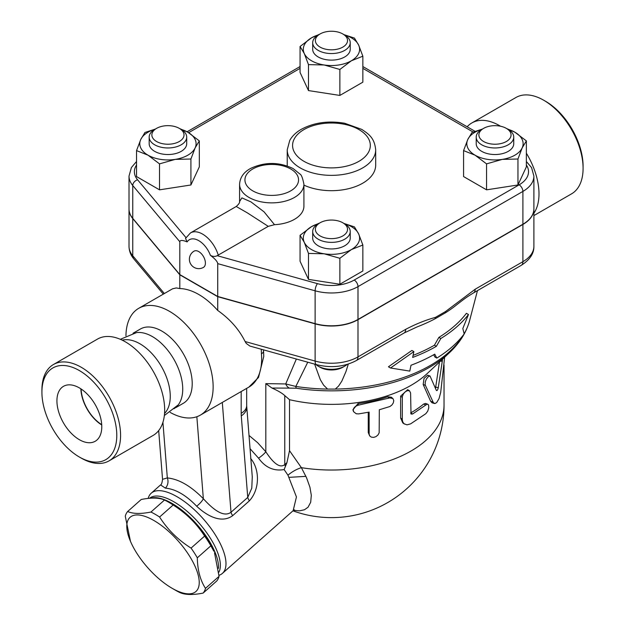 <?xml version="1.0" encoding="UTF-8"?>
<svg xmlns="http://www.w3.org/2000/svg" width="625" height="625" viewBox="0 0 625 625"><rect width="100%" height="100%" fill="white"/><g stroke="black" fill="none" stroke-linecap="round" stroke-linejoin="round"><path stroke-width="0.94" d="M545.648 101.352L543.75 100.25L545.648 101.344A52.945 30.57 60 0 1 545.648 101.352A52.945 30.57 60 0 1 583.086 166.188L583.086 168.375A55.625 32.117 -120 0 0 543.75 100.25A55.625 32.117 -120 0 0 515.938 97.5L471.852 122.953A55.625 32.117 60 0 1 499.664 125.703A55.625 32.117 60 0 1 500.562 126.234M533.891 215.586L571.562 193.844A55.625 32.117 -120 0 0 583.086 168.375M526.367 153.188A55.625 32.117 60 0 1 533.891 213.258M467.164 126.781A55.625 32.117 60 0 1 471.852 122.953M348.297 364.078L345.961 371.586L341.844 381.109L338.562 386.086L335.305 389.078L327.602 389.078L323.609 385.148L320.328 379.703L314.625 364.117M417.227 326.859A154.141 88.992 0 0 0 435 318.836L445.633 312.695A154.141 88.992 0 0 0 456.281 305.125C465.438 297.93 467.547 296.57 473.523 292.898L473.523 292.898A8.039 4.641 60 0 1 473.516 292.906L521.234 265.352C529.844 259.836 534.062 253.508 533.891 246.352A37.531 21.664 180 0 1 522.898 261.672A8.039 4.641 60 0 1 521.234 265.352M413.086 355.375A145.633 84.078 0 0 0 434.43 345.203L438.867 337.406A147.336 85.062 0 0 0 466.398 313.32L468.477 314.516A150.07 86.641 180 0 1 440.805 338.523L436.367 346.32A148.367 85.664 180 0 1 412.648 357.445L413.875 351.586L411.898 350.445L388.43 366.789L390.508 367.992L409.781 371.109L411.008 365.25A146.102 84.352 0 0 0 434.766 354.148L436.789 358.094A144.398 83.367 0 0 0 464.172 333.922L462.82 328.516L468.477 314.516M436.789 358.094L434.852 356.977L433.719 354.742M347.133 364.438A18.766 10.836 180 0 1 344.727 366.148A18.766 10.836 180 0 1 318.188 366.148A18.766 10.836 180 0 1 315.781 364.445M318.188 366.148L320.078 367.242A16.086 9.289 0 0 0 342.828 367.242L344.727 366.148M327.602 389.078A139.758 80.688 180 0 1 295.836 386.445L285.719 383.945A8.039 6.383 82.5 0 0 289.414 388.117L296.195 388.211A8.039 1.672 -81.3 0 1 295.836 386.445L307.766 362.203M413.875 351.586L390.508 367.992M436.367 346.32L434.43 345.203M440.805 338.523L438.867 337.406M533.891 209.031A37.531 21.664 180 0 1 533.891 209.141A37.531 21.664 180 0 1 522.898 224.461L522.898 261.672L475.188 289.219A8.039 4.641 60 0 1 473.523 292.898M475.188 289.219L445.492 311.57A8.039 3.484 49.8 0 1 445.633 312.695M404.039 333.016L404.039 333.016A8.039 4.641 -120 0 0 405.703 329.336L357.992 356.883A8.039 4.641 60 0 1 356.328 360.562L404.039 333.016L417.227 326.852M522.898 224.461L357.992 319.672L357.992 356.883A37.531 21.664 180 0 1 315.125 361.07A8.039 2.859 105.6 0 0 316.469 364.633L249.914 346.07L246.273 343.438L245.109 341.539C239.055 329.398 229.93 319.039 217.727 310.453L217.727 296.688L179.812 274.805L132.758 218.57A37.531 21.664 180 0 1 129.016 209.141A37.531 21.664 180 0 1 129.016 209.031M435 318.836A8.039 5.57 -107.3 0 0 435.398 317.398C425.602 320.078 415.703 324.062 405.703 329.336M357.992 319.672A37.531 21.664 180 0 1 315.125 323.859L217.727 296.688M136.539 161.508L131.406 167.508L129.016 176.094L129.016 208.922A37.531 21.664 0 0 0 132.758 218.352L179.812 274.586L217.727 296.469L315.125 323.641A37.531 21.664 0 0 0 357.992 319.453L522.898 224.242A37.531 21.664 0 0 0 533.891 208.922L533.891 176.094L531.578 167.641L526.367 161.508M274.508 224.688L264.07 211.859L250.969 201.898L241.898 197.883L239.578 201.539L239.578 184.297A32.164 18.57 0 0 0 249 197.43A32.164 18.57 0 0 0 284.055 201.453A32.164 18.57 0 0 0 303.914 184.297L303.914 206.188A32.164 18.57 180 0 1 274.508 224.688L268.25 226.352L217.195 255.68C215.078 256.773 212.812 256.656 210.406 255.336C215.031 258.805 217.477 261.57 217.727 263.641L315.125 290.812A37.531 21.664 0 0 0 357.992 286.625L522.898 191.414A37.531 21.664 0 0 0 533.891 176.094M179.812 274.586L179.812 241.75C180.07 239.969 182.508 240.023 187.133 241.898L185.531 238.391L190.5 232.898A24.125 13.93 -120 0 1 218.281 255.203M217.727 296.469L217.727 263.641M198.773 251.602A9.383 5.414 60 0 1 204.898 259.867A9.383 5.414 60 0 1 203.461 267.391A9.383 9.383 0 0 1 190.648 263.953A9.383 9.383 0 0 1 194.078 251.141A9.383 5.414 60 0 1 198.773 251.602M526.367 140.891L526.367 166.859L517.953 184.984L486.562 189.836L463.578 176.57L463.578 150.609L467.789 139.492A28.148 16.25 0 0 0 475.07 155.188A28.148 16.25 0 0 0 502.258 159.391A28.148 16.25 0 0 0 522.164 147.906A28.148 16.25 0 0 0 514.875 132.203L526.367 140.891L522.164 147.906L517.953 159.016L502.258 159.391L486.562 163.875L475.07 155.188L463.578 150.609M362.852 245.016L351.359 249.594A28.148 16.25 0 0 0 358.641 233.898L362.852 245.016L362.852 270.977L339.867 284.242L308.477 279.391L300.062 261.266L300.062 235.297L311.555 226.617A28.148 16.25 0 0 0 304.266 242.313A28.148 16.25 0 0 0 324.172 253.805A28.148 16.25 0 0 0 351.359 249.594L339.867 258.281L324.172 253.805L308.477 253.422L304.266 242.313L300.062 235.297M179.594 128.539L187.836 132.203L199.328 140.891L199.328 166.859L190.914 184.984L159.523 189.836L136.539 176.57L136.539 150.609L140.75 139.492A28.148 16.25 0 0 0 148.031 155.188L136.539 150.609M344.023 34.656L354.438 38.078L358.641 45.086L362.852 56.203L362.852 82.164L339.867 95.43L308.477 90.578L300.062 72.453L300.062 46.484L311.555 37.797L319.797 34.133M506.625 128.539L514.875 132.203A28.148 16.25 0 0 0 507.859 129.25M517.953 184.984L517.953 159.016M486.562 189.836L486.562 163.875M339.867 284.242L339.867 258.281M308.477 279.391L308.477 253.422M159.523 163.875L148.031 155.188A28.148 16.25 0 0 0 175.219 159.391L159.523 163.875L159.523 189.836M155.047 129.25A28.148 16.25 0 0 0 140.75 139.492L144.953 132.484L155.367 129.07M199.328 140.891L195.125 147.906A28.148 16.25 0 0 0 187.836 132.203A28.148 16.25 0 0 0 180.82 129.25M482.109 129.242A28.148 16.25 0 0 0 467.789 139.492L471.992 132.484L482.484 129.047M513.742 137.133L513.742 143.695A18.766 10.836 180 0 1 494.977 154.531A18.766 10.836 180 0 1 476.211 143.695L476.211 137.133A18.766 10.836 0 0 0 494.977 147.969A18.766 10.836 0 0 0 513.742 137.133A18.766 10.836 0 0 0 508.242 129.469L506.344 128.375A16.086 9.289 180 0 1 506.344 141.508A16.086 9.289 180 0 1 483.602 141.508A16.086 9.289 180 0 1 483.602 128.375A16.086 9.289 180 0 1 506.344 128.375M481.703 129.469L483.602 128.375L481.703 129.469A18.766 10.836 0 0 0 476.211 137.133M318.57 223.656A28.148 16.25 0 0 0 311.555 226.617L319.797 222.945M343.945 223.453L354.438 226.891L358.641 233.898A28.148 16.25 0 0 0 344.32 223.648M350.219 231.539L350.219 238.102A18.766 10.836 180 0 1 331.453 248.938A18.766 10.836 180 0 1 312.688 238.102L312.688 231.539A18.766 10.836 0 0 0 331.453 242.375A18.766 10.836 0 0 0 350.219 231.539A18.766 10.836 0 0 0 344.727 223.875L342.828 222.781A16.086 9.289 180 0 1 342.828 235.914A16.086 9.289 180 0 1 320.086 235.914A16.086 9.289 180 0 1 320.078 222.781A16.086 9.289 180 0 1 342.828 222.781L344.727 223.875M320.078 222.781L318.188 223.875A18.766 10.836 0 0 0 312.688 231.539M195.125 147.906L190.914 159.016L175.219 159.391A28.148 16.25 0 0 0 195.125 147.906M190.914 184.984L190.914 159.016M186.703 137.133L186.703 143.695A18.766 10.836 180 0 1 181.203 151.359A18.766 10.836 180 0 1 160.758 153.703A18.766 10.836 180 0 1 149.172 143.695L149.172 137.133A18.766 10.836 0 0 0 160.758 147.141A18.766 10.836 0 0 0 181.203 144.789A18.766 10.836 0 0 0 186.703 137.133A18.766 10.836 0 0 0 181.203 129.469L179.312 128.375A16.086 9.289 180 0 1 179.312 141.508A16.086 9.289 180 0 1 156.562 141.508A16.086 9.289 180 0 1 156.562 128.375A16.086 9.289 180 0 1 179.312 128.375M156.562 128.375L154.664 129.469A18.766 10.836 0 0 0 149.172 137.133M318.57 34.844A28.148 16.25 0 0 0 311.555 37.797A28.148 16.25 0 0 0 304.266 53.5L300.062 46.484M362.852 56.203L351.359 60.781A28.148 16.25 0 0 0 358.641 45.086A28.148 16.25 0 0 0 344.344 34.844M351.359 60.781L339.867 69.469L324.172 64.984A28.148 16.25 0 0 0 351.359 60.781M339.867 95.43L339.867 69.469M324.172 64.984L308.477 64.609L304.266 53.5A28.148 16.25 0 0 0 324.172 64.984M308.477 90.578L308.477 64.609M350.219 42.727L350.219 49.289A18.766 10.836 180 0 1 338.633 59.297A18.766 10.836 180 0 1 318.188 56.953A18.766 10.836 180 0 1 312.688 49.289L312.688 42.727A18.766 10.836 0 0 0 318.188 50.383A18.766 10.836 0 0 0 338.633 52.734A18.766 10.836 0 0 0 350.219 42.727A18.766 10.836 0 0 0 344.727 35.062L342.828 33.969A16.086 9.289 180 0 1 342.828 47.102A16.086 9.289 180 0 1 320.078 47.102A16.086 9.289 180 0 1 320.078 33.969A16.086 9.289 180 0 1 342.828 33.969M320.078 33.969L318.188 35.062A18.766 10.836 0 0 0 312.688 42.727M239.578 201.562L239.578 201.531C239.859 202.617 238.742 204.273 236.234 206.492L247.336 212.859L268.25 226.352M289.414 388.117L271.969 388.055L265.82 383.625L265.82 451.773L257.688 442.727L248.984 435.414M285.445 466.305L286.914 462.688L284.773 464.578C278.625 469.648 270.516 458.914 265.82 451.773A8.039 1.602 141.7 0 1 258.562 458.172C265.297 467.531 273.812 471.328 284.125 469.57L285.445 466.305A8.039 3.281 48.4 0 1 284.773 464.578L284.773 395.602L289.523 399.695A112.586 65 0 0 0 427.359 373.414L449.312 352.812C459.641 343.141 466.414 332.367 469.641 320.492A139.758 80.688 180 0 1 464.141 333.766M271.969 388.055C277.805 390.625 282.078 393.141 284.773 395.602M284.125 469.57L287.977 475.219L296.438 496.938L293.156 510.656L222.383 573.406A53.609 21.891 -131.6 0 0 203.188 518.773A53.609 21.891 -131.6 0 0 151.242 493.18A53.609 21.891 -131.6 0 0 148.188 498.422M250.039 448.672L258.562 458.172M219.016 575.312A53.609 21.891 -131.6 0 0 222.383 573.406M218.078 404.883L241.18 391.539L241.18 413.297A18.766 10.836 0 0 0 246.672 405.633L252.273 476.867L251.781 488.156L247.742 497.422A8.039 3.281 -131.6 0 0 249.383 500.836C260.156 489.023 259.695 468.852 250.586 458.398M241.18 413.297A37.531 21.664 120 0 0 241.281 415.906L247.742 497.422L231.008 512.258C222.68 518.438 210.742 506.82 203.344 498.719C190.883 486.023 178.875 479.094 167.328 477.922L162.547 479.32C162.109 482.773 161.453 484.633 160.578 484.906L165.352 488.125C175.508 489.047 185.945 495.07 196.672 506.203C205.68 514.781 220.828 524.336 232.656 515.672L249.383 500.836M149.523 498.297A50.93 20.797 48.4 0 1 193.086 516.812A50.93 20.797 48.4 0 1 218.844 572.242M150.891 498.195A50.93 20.797 48.4 0 1 191.258 518.438A50.93 20.797 48.4 0 1 218.477 568.336M168.766 502.281L172.242 504.297A49.594 20.242 48.4 0 1 213.859 551.227L210.867 545.797A55.625 22.711 -131.6 0 0 204.617 536.086C196.602 523.523 186.109 513.164 173.141 505.008A55.625 22.711 -131.6 0 0 168.766 502.281A55.625 22.711 -131.6 0 0 164.508 500.023C159.227 497.641 151.461 497.461 141.219 499.484L127.664 511.5C132.945 513.883 140.711 514.062 150.953 512.039A55.625 22.711 48.4 0 1 159.586 517.023C167.594 529.586 178.086 539.945 191.062 548.102A55.625 22.711 48.4 0 1 197.312 557.812C197.555 570.195 200.289 580.375 205.492 588.352A55.625 22.711 48.4 0 1 203.117 593.086C192.867 595.109 185.102 594.93 179.82 592.547A55.625 22.711 48.4 0 1 175.57 590.281L172.086 588.273A49.594 20.242 -131.6 0 0 197.391 572.328A49.594 20.242 -131.6 0 0 149.32 518.125A49.594 20.242 -131.6 0 0 130.469 541.336A49.594 20.242 -131.6 0 0 172.086 588.273L175.57 590.281M203.117 593.086L216.664 581.07A55.625 22.711 -131.6 0 0 219.047 576.336L214.492 552.695M164.508 500.023L150.953 512.039M173.141 505.008L159.586 517.023M130.469 541.336L125.281 516.227A55.625 22.711 48.4 0 1 127.664 511.5M204.617 536.086L191.062 548.102M210.867 545.797L197.312 557.812M219.047 576.336L205.492 588.352M293.492 510.336L299.523 510.852L304.508 509.742L308.031 507.242L310.68 502.305L311.312 495.32L309.938 487.242L306.578 477.82L301.391 467.672A16.086 6.484 -30.2 0 0 287.977 475.219L296.438 496.938L293.156 510.656L294.484 509.875L293.891 509.914M305.922 476.352L289.18 477.344M289.523 399.695L289.523 450.688L301.391 467.672A112.586 65 0 0 0 444.039 405.031L444.039 365.008M434.391 403.484L432.039 402.797L430.664 401.297L423.172 384.461L424.039 378.391L427.703 375.195L430.016 376.008L428.438 376.453L426.367 379.039L425.242 381.969L425.164 384.844L433.406 402.727L434.984 403.531L436.711 402.531L439.023 398.625L440.695 392.43L444.641 357.195M435.516 388.234L439.5 362.016M353.422 411.289L352.914 409.789L357.977 403.641A112.586 65 0 0 0 387.734 396.766L391.406 397.227L393.07 398.773L393.766 400.688L393.289 402.945L391.828 405.094L389.852 406.539L379.32 409.758L379.156 432.828L377.969 434.992L375.914 436.656L373.609 437.391L371.297 437.117L369.828 436.047L369.148 434.289L369.133 412.117L358.609 413.898L356.242 413.766L353.586 411.695L353.242 410.047L353.797 408.195L355.344 406.477L357.906 405.273L389.852 397.898L392.867 398.57M369.602 435.727L368.258 432.539L368.258 412.289M404.391 424.023L402.766 422.875L400.625 418.016L400.625 396.133L407.672 389.656L409.516 390.82L407.461 390.609L405.172 391.859L403.344 393.977L402.328 396.609L402.289 419.805L402.828 422.07L404.047 423.758L407 424.844L410.602 423.867L425.828 413.695L427.711 411.195L428.773 407.906L428.57 405.023L427.844 404.289L426.828 404.336L412.57 414.008L411.008 414.031L410.594 392.945L409.516 390.82M410.602 412.961L410.687 412.914A112.586 65 0 0 0 423.633 404.055L425.578 403.438L427.844 404.289M442.602 359.109L438.266 387.711C437.648 390.211 436.992 391.078 436.312 390.328L430.016 376.008M286.914 462.688L289.523 450.688M222.305 402.438L231.008 512.258A8.039 3.281 -131.6 0 0 232.656 515.672M196.844 416.727L203.344 498.719A8.039 2.109 -43.8 0 1 196.672 506.203M162.922 422.312L167.328 477.922A8.039 6.32 -85.8 0 1 165.352 488.125M162.547 479.32L158.68 430.57M261.281 349.242L261.438 353.797A7.234 3.75 -4.7 0 0 263.562 350.852L263.766 356.469L258.523 377.43L248.883 387.102A61.656 35.594 60 0 0 261.438 353.797M125.953 335.82A61.656 35.594 60 0 1 138.719 308.32L172.57 288.797L176.273 287.938L179.812 288.562A61.656 35.594 60 0 1 198.773 294.5A61.656 35.594 60 0 1 217.727 310.453M138.719 308.32A61.656 35.594 60 0 1 169.547 311.375A61.656 35.594 60 0 1 209.82 365.703A61.656 35.594 60 0 1 200.375 415.109A61.656 35.594 60 0 1 170.172 412.414M241.18 391.539L244.383 389.695M133.062 333.25L140.438 328.992A42.891 24.766 60 0 1 161.883 331.117A42.891 24.766 60 0 1 189.906 368.914A42.891 24.766 60 0 1 183.328 403.281L175.953 407.539M120.344 339.312L136.477 332.609A42.891 24.766 60 0 1 152.406 336.594A42.891 24.766 60 0 1 178.891 369.844A42.891 24.766 60 0 1 178.211 404.906A42.891 24.766 60 0 1 173.852 408.758M122.203 340.164A42.891 24.766 60 0 1 139.93 343.789A42.891 24.766 60 0 1 166.93 378.438A42.891 24.766 60 0 1 164.539 413.484M53.438 364.523L97.523 339.07A55.625 32.117 60 0 1 125.336 341.82A55.625 32.117 60 0 1 161.672 390.836A55.625 32.117 60 0 1 153.148 435.414L109.062 460.867A55.625 32.117 -120 0 0 117.586 416.289A55.625 32.117 -120 0 0 81.25 367.273A55.625 32.117 -120 0 0 53.438 364.523A55.625 32.117 -120 0 0 41.914 389.984L41.914 392.172A52.945 30.57 60 0 1 79.352 370.562A52.945 30.57 60 0 1 116.789 435.398A52.945 30.57 60 0 1 79.352 457.016A52.945 30.57 60 0 1 41.914 392.172M79.352 457.016L81.25 458.109A55.625 32.117 -120 0 0 109.062 460.867M79.352 439.687A31.719 18.312 60 0 1 58.539 411.414A31.719 18.312 60 0 1 63.844 386.125A31.719 18.312 60 0 1 95.211 404.625A31.719 18.312 60 0 1 95.562 441.047A31.719 18.312 60 0 1 79.352 439.687M80.867 388.82A30.695 17.719 -120 0 0 101.734 424.961M101.711 424.656A30.336 17.516 60 0 1 81.125 388.992M179.812 288.562L179.812 274.805M463.617 334.656A139.758 80.688 180 0 1 335.305 389.078M315.125 323.859L315.125 361.07L245.109 341.539M445.492 311.57L435.398 317.398M210.406 255.336A18.766 10.836 -120 0 0 198.773 240.656A18.766 10.836 -120 0 0 187.133 241.898M185.945 237.586L137.586 179.797A5.359 3.945 140.1 0 0 132.758 185.516L179.812 241.75M129.016 176.094A37.531 21.664 0 0 0 132.758 185.516L132.758 218.352M137.586 179.797A32.164 18.57 180 0 1 136.539 165.016M188.648 132.688L300.062 68.367M362.852 68.367L473.133 132.039M526.367 165.016A32.164 18.57 180 0 1 519.109 184.844A5.359 3.094 60 0 1 522.898 191.414L522.898 224.242M519.109 184.844L354.203 280.055A5.359 3.094 60 0 1 357.992 286.625L357.992 319.453M354.203 280.055A32.164 18.57 180 0 1 317.461 283.648A5.359 1.906 105.6 0 0 315.125 290.812L315.125 323.641M317.461 283.648L217.195 255.68M252.789 190.867A26.805 15.477 180 0 1 264.812 164.969A26.805 15.477 180 0 1 297.641 183.93A26.805 15.477 180 0 1 252.789 190.867M129.016 246.352C129.109 251.039 130.711 255.227 133.828 258.914A8.039 5.914 -39.9 0 1 132.758 255.773A37.531 21.664 180 0 1 129.016 246.352L129.016 209.141M164.344 293.523L132.758 255.773L132.758 218.57M296.195 388.211A138.352 79.875 0 0 0 449.312 352.812M296.359 359.023L285.719 383.945L265.82 383.625M423.172 384.461L425.359 385.359M430.664 401.297L433.023 402.031M440.516 361.07L442.219 361.352M435.781 387.133L438.266 387.711M357.977 403.641L358.609 405.141M368.258 432.539L369.133 434M387.734 396.766L389.078 398.102M400.625 396.133L402.273 397.352M400.625 418.016L402.273 419.242M423.633 404.055L425.828 404.938M410.687 412.914L412.57 414.008M246.719 406.766A18.766 11.734 175.5 0 1 241.281 415.906M303.969 161.32A38.867 22.438 180 0 1 321.398 123.773A38.867 22.438 180 0 1 369 151.258A38.867 22.438 180 0 1 303.969 161.32M300.18 167.883A44.234 25.539 0 0 0 348.383 173.422A44.234 25.539 0 0 0 375.688 149.828C374.453 137.695 368.703 134.094 361.766 129.398L344.688 123.258C328.297 120.469 313.719 122.555 300.953 129.508C295.969 132.43 292.242 136.039 289.773 140.344L287.227 149.828A44.234 25.539 0 0 0 300.18 167.883M287.242 165.945A44.234 25.539 180 0 1 287.227 165.148L287.227 149.828M375.688 149.828L375.688 165.148A44.234 25.539 180 0 1 350.664 188.148A44.234 25.539 180 0 1 303.914 185.133M469.641 320.492L477.469 290.625M316.469 364.633C330.93 368.25 344.211 366.891 356.328 360.562M187.086 131.781L300.062 66.555M362.852 66.555L475.039 131.32M303.914 184.297C302.703 178.023 301.367 174.594 299.898 174.016L293.133 168.57C279.016 161.828 264.836 161.789 250.609 168.43C243.672 172.195 240 177.484 239.578 184.297M236.234 206.492L190.5 232.898M133.828 258.914L163.297 294.133M160.578 484.906L151.242 493.18M292.953 510.836A112.586 112.586 0 0 0 444.039 405.031M263.5 349.859L263.562 350.852M200.375 415.109L218.469 404.664M244.148 389.836L248.883 387.102M246.672 405.633L246.672 388.375M178.211 404.906L164.352 415.523M533.891 246.352L533.891 209.141"/></g></svg>
